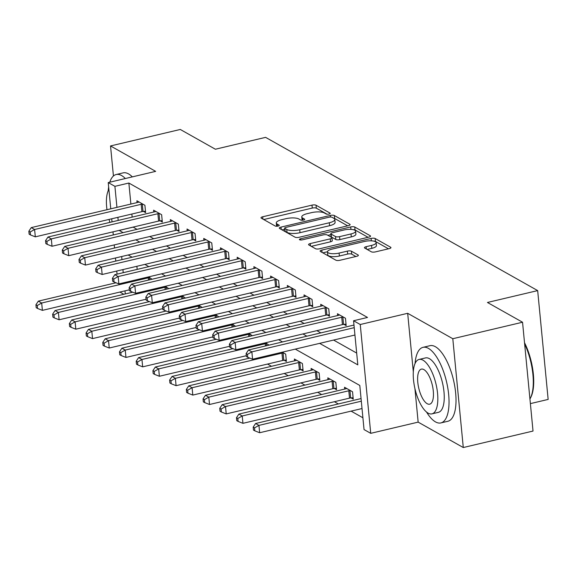 <?xml version="1.0" encoding="UTF-8"?>
<svg xmlns="http://www.w3.org/2000/svg" width="577" height="577" viewBox="0 0 577 577"><rect width="100%" height="100%" fill="white"/><g stroke="black" fill="none" stroke-linecap="round" stroke-linejoin="round"><path stroke-width="0.87" d="M328.991 214.045A2.135 0.656 -5.5 0 0 330.195 213.324A2.135 0.656 -5.5 0 0 329.986 213.072L316.045 205.224A3.051 0.945 -5.5 0 0 311.991 205.131L262.701 216.779A3.051 0.945 -5.5 0 0 260.977 217.81A3.051 0.945 -5.5 0 0 261.273 218.164L275.215 226.018A2.135 0.656 -5.5 0 0 278.049 226.083A2.135 0.656 -5.5 0 0 279.261 225.362A2.135 0.656 -5.5 0 0 279.052 225.117L277.248 224.1A9.759 3.015 -5.5 0 1 276.296 222.96A9.759 3.015 -5.5 0 1 281.807 219.664L285.918 218.69A9.759 3.015 -5.5 0 1 298.879 218.986L300.682 220.003A2.135 0.656 -5.5 0 0 303.524 220.068A2.135 0.656 -5.5 0 0 304.728 219.339A2.135 0.656 -5.5 0 0 304.519 219.094L302.716 218.077A9.759 3.015 -5.5 0 1 301.764 216.945A9.759 3.015 -5.5 0 1 307.281 213.641L311.385 212.668A9.759 3.015 -5.5 0 1 324.346 212.963L326.156 213.98A2.135 0.656 -5.5 0 0 328.991 214.045M371.343 251.803A3.051 0.945 -5.5 0 0 375.396 251.897L389.223 248.629A3.051 0.945 -5.5 0 0 390.946 247.598A3.051 0.945 -5.5 0 0 390.651 247.244L375.165 238.517A3.051 0.945 -5.5 0 0 371.112 238.431L321.822 250.079A3.051 0.945 -5.5 0 0 320.098 251.11A3.051 0.945 -5.5 0 0 320.394 251.464L335.879 260.184A3.051 0.945 -5.5 0 0 339.932 260.277L356.636 256.332A3.051 0.945 -5.5 0 0 358.36 255.301A3.051 0.945 -5.5 0 0 358.065 254.947L351.436 251.211A3.051 0.945 -5.5 0 0 347.383 251.118L339.096 253.079A8.157 2.517 -5.5 0 1 327.469 251.882A8.157 2.517 -5.5 0 1 332.078 249.12L364.527 241.453A8.157 2.517 -5.5 0 1 376.161 242.65A8.157 2.517 -5.5 0 1 371.552 245.405L366.143 246.689A3.051 0.945 -5.5 0 0 364.419 247.721A3.051 0.945 -5.5 0 0 364.714 248.074L371.343 251.803M522.546 322.233L533.025 431.055L463.281 447.536L452.801 338.721L522.546 322.233L487.45 302.471L537.67 290.599L265.6 137.362L215.38 149.227L180.284 129.464L110.532 145.945L155.66 171.362L108.231 182.57L114.91 186.335L128.866 183.039L367.513 317.451L353.564 320.747L360.25 324.512L370.73 433.334L364.044 429.569L359.796 385.45L295.28 349.114M452.801 338.721L407.679 313.304L360.25 324.512M348.407 225.643A3.051 0.945 -5.5 0 0 350.131 224.612A3.051 0.945 -5.5 0 0 349.835 224.251L334.35 215.531A3.051 0.945 -5.5 0 0 330.296 215.437L281.006 227.093A3.051 0.945 -5.5 0 0 279.282 228.124A3.051 0.945 -5.5 0 0 279.578 228.478L295.063 237.197A3.051 0.945 -5.5 0 0 299.117 237.291L348.407 225.643M354.754 227.028L370.239 235.748A3.051 0.945 -5.5 0 1 370.542 236.101A3.051 0.945 -5.5 0 1 368.818 237.133L319.521 248.788A3.051 0.945 -5.5 0 1 315.475 248.694L308.846 244.958A3.051 0.945 -5.5 0 1 308.551 244.605A3.051 0.945 -5.5 0 1 310.275 243.573L330.26 238.849A3.051 0.945 -5.5 0 0 331.984 237.818A3.051 0.945 -5.5 0 0 331.688 237.464L327.289 234.983A3.051 0.945 -5.5 0 0 323.243 234.897L302.427 239.816A2.135 0.656 -5.5 0 1 299.384 239.498A2.135 0.656 -5.5 0 1 300.588 238.777L350.708 226.934A3.051 0.945 -5.5 0 1 354.754 227.028L355.043 229.971L368.076 237.313M110.532 145.945L113.431 175.992M128.866 183.039L130.885 204.063M131.845 214.031L132.147 217.132M133.107 227.093L137.001 229.343M149.746 236.527L153.713 238.755M166.457 245.939L170.424 248.168M183.169 255.351L187.136 257.58M199.88 264.764L203.847 266.992M216.599 274.176L220.558 276.405M233.31 283.588L237.27 285.824M250.021 293.001L253.988 295.236M266.733 302.413L270.7 304.649M283.444 311.825L287.411 314.061M300.155 321.238L304.122 323.473M316.867 330.65L320.834 332.886M333.578 340.062L356.673 353.074M143.449 211.42L145.62 212.646L144.914 205.289L136.893 200.774L137.066 202.599M160.161 220.832L162.332 222.058L161.625 214.702L153.605 210.187L153.778 212.019M176.872 230.245L179.05 231.471L178.336 224.114L170.316 219.599L170.496 221.431M193.583 239.657L195.762 240.883L195.055 233.534L187.027 229.011L187.208 230.843M210.295 249.069L212.473 250.295L211.766 242.946L203.739 238.424L203.919 240.256M227.006 258.482L229.184 259.708L228.478 252.358L220.457 247.836L220.63 249.668M243.718 267.894L245.896 269.12L245.189 261.77L237.169 257.248L237.342 259.08M260.436 277.306L262.607 278.532L261.9 271.183L253.88 266.661L254.053 268.493M277.148 286.719L279.318 287.945L278.612 280.595L270.591 276.073L270.764 277.905M293.859 296.131L296.03 297.357L295.323 290.007L287.303 285.485L287.476 287.317M310.57 305.55L312.741 306.769L312.034 299.42L304.014 294.905L304.194 296.729M327.282 314.963L329.46 316.182L328.746 308.832L320.725 304.317L320.906 306.142M343.993 324.375L346.171 325.601L345.464 318.244L337.437 313.729L337.617 315.554M267.533 364.058L271.5 366.294M284.252 373.47L288.212 375.706M300.963 382.883L304.923 385.119M317.675 392.295L321.634 394.531M334.386 401.715L338.353 403.943M351.097 411.127L362.904 417.777M136.879 266.293L137.175 269.387M152.032 279.239L148.57 276.888M168.751 288.651L165.282 286.3M185.462 298.064L181.993 295.712M202.174 307.476L198.712 305.125M218.885 316.896L215.423 314.537M235.596 326.308L232.134 323.957M252.308 335.72L248.846 333.369M269.019 345.133L265.557 342.781M284.223 360.25L286.401 361.469L285.694 354.119L282.268 352.194M300.934 369.662L303.113 370.888L302.406 363.532L294.385 359.017L294.558 360.841M317.653 379.075L319.824 380.301L319.117 372.944L311.097 368.429L311.27 370.254M334.364 388.487L336.535 389.713L335.828 382.356L327.808 377.841L327.981 379.666M351.076 397.899L353.247 399.125L352.54 391.769L344.519 387.254L344.693 389.078M530.386 403.619L548.15 399.421L537.67 290.599M414.928 388.573L418.152 422.126L463.281 447.536M418.152 422.126L370.73 433.334M123.853 294.284L119.886 292.056M319.629 343.358L357.812 364.866L353.564 320.747M119.158 230.389L123.052 232.639M135.797 239.823L139.764 242.052M152.508 249.235L156.475 251.464M169.22 258.647L173.187 260.876M185.931 268.06L189.898 270.296M202.642 277.472L206.609 279.708M219.361 286.884L223.321 289.12M236.072 296.297L240.032 298.533M252.784 305.709L256.751 307.945M269.495 315.121L273.462 317.357M286.206 324.534L290.173 326.77M302.918 333.946L306.885 336.182M114.91 186.335L116.936 207.359M117.896 217.327L118.198 220.428M117.044 274.147L116.749 271.046M115.789 261.085L115.487 257.984M114.527 248.016L114.232 244.915M113.272 234.954L112.977 231.853M112.017 221.885L111.714 218.784M110.755 208.824L108.231 182.57M121.675 256.52L121.971 259.621M122.93 269.589L123.226 272.69M124.978 290.851L125.274 293.953M282.535 341.937L278.568 339.702M265.824 332.525L261.857 330.289M249.105 323.113L245.146 320.877M232.394 313.7L228.434 311.465M215.683 304.288L211.716 302.052M198.971 294.876L195.004 292.64M182.26 285.464L178.293 283.228M165.549 276.051L161.582 273.815M148.837 266.632L144.87 264.403M132.126 257.219L128.159 254.991M133.114 227.15L119.158 230.454M407.679 313.304L413.312 371.862M301.764 216.945L302.045 219.88A9.759 3.015 -5.5 0 0 302.153 220.234M276.296 222.96L276.578 225.903A9.759 3.015 -5.5 0 0 276.686 226.256M327.044 214.197L316.326 208.16A3.051 0.945 -5.5 0 0 312.272 208.073L263.725 219.548M284.757 229.213L282.03 229.855M347.671 225.816L334.631 218.474A3.051 0.945 -5.5 0 0 333.629 218.193M331.963 217.255A2.135 0.656 -5.5 0 0 329.121 217.19L285.853 227.417A2.135 0.656 -5.5 0 0 284.649 228.139A2.135 0.656 -5.5 0 0 284.858 228.384L286.762 229.458A9.759 3.015 -5.5 0 0 299.723 229.747L329.301 222.758A9.759 3.015 -5.5 0 0 334.811 219.462A9.759 3.015 -5.5 0 0 333.859 218.322L331.963 217.255M284.649 228.139L284.93 231.074A2.135 0.656 -5.5 0 0 285.139 231.327L284.858 228.384M334.811 219.462L335.093 222.397A9.759 3.015 -5.5 0 1 329.582 225.701L300.004 232.69A9.759 3.015 -5.5 0 1 287.043 232.394L285.139 231.327M311.291 246.343L330.549 241.792A3.051 0.945 -5.5 0 0 332.265 240.76L331.984 237.818M327.902 235.329L330.917 234.623M351.004 233.945A8.157 2.517 -5.5 0 0 355.612 231.189A8.157 2.517 -5.5 0 0 343.986 229.992L332.554 232.697A3.051 0.945 -5.5 0 0 330.83 233.728A3.051 0.945 -5.5 0 0 331.126 234.082L335.525 236.556A3.051 0.945 -5.5 0 0 339.572 236.649L351.004 233.945L351.292 236.887A8.157 2.517 -5.5 0 0 355.901 234.125L355.612 231.189M330.83 233.728L331.111 236.664A3.051 0.945 -5.5 0 0 331.407 237.024L331.126 234.082M351.292 236.887L339.853 239.592A3.051 0.945 -5.5 0 1 335.807 239.498L331.407 237.024M355.043 229.971A3.051 0.945 -5.5 0 0 353.023 229.632M376.161 242.65L376.442 245.593A8.157 2.517 -5.5 0 1 371.833 248.348L367.167 249.452M327.469 251.882L327.75 254.825A8.157 2.517 -5.5 0 0 339.384 256.015L339.096 253.079M355.894 256.505L351.718 254.154A3.051 0.945 -5.5 0 0 347.664 254.06L339.384 256.015M327.469 251.752L322.846 252.841M388.48 248.802L375.447 241.46A3.051 0.945 -5.5 0 0 373.73 241.128M116.013 282.78L38.342 301.136L41.681 303.019L42.395 310.368L129.327 289.827M37.267 305.514L35.933 304.764L36.214 307.707L37.548 308.457L37.267 305.514L41.681 303.019L148.26 277.833A3.109 0.959 174.5 0 1 149.4 277.638L149.818 277.595M35.933 304.764L38.342 301.136M42.395 310.368L37.548 308.457M142.743 204.063L142.317 204.114A3.109 0.959 -5.5 0 0 141.177 204.301L34.606 229.495L31.259 227.612L137.838 202.419A3.109 0.959 -5.5 0 0 138.783 202.123L139.064 202M145.483 211.204L143.024 211.463A3.109 0.959 -5.5 0 0 141.892 211.658L35.312 236.844L34.606 229.495L30.184 231.99L28.85 231.24L29.131 234.175L30.473 234.933L30.184 231.99M30.473 234.933L35.312 236.844M31.259 227.612L28.85 231.24M132.724 292.193L55.053 310.549L58.4 312.431L59.106 319.781L146.039 299.239M53.978 314.927L52.644 314.176L52.925 317.119L54.26 317.869L53.978 314.927L58.4 312.431L164.972 287.245A3.109 0.959 174.5 0 1 166.111 287.05L166.529 287.007M52.644 314.176L55.053 310.549M59.106 319.781L54.26 317.869M149.436 301.605L71.764 319.961L75.111 321.843L75.818 329.193L162.75 308.652M70.69 324.339L69.355 323.589L69.637 326.532L70.971 327.282L70.69 324.339L75.111 321.843L181.683 296.657A3.109 0.959 174.5 0 1 182.822 296.463L183.241 296.419M69.355 323.589L71.764 319.961M75.818 329.193L70.971 327.282M166.147 311.017L88.476 329.373L91.822 331.256L92.529 338.605L179.461 318.064M87.401 333.751L86.067 333.001L86.348 335.944L87.69 336.694L87.401 333.751L91.822 331.256L198.394 306.07A3.109 0.959 174.5 0 1 199.534 305.875L199.959 305.832M86.067 333.001L88.476 329.373M92.529 338.605L87.69 336.694M159.454 213.483L159.028 213.526A3.109 0.959 -5.5 0 0 157.889 213.714L51.317 238.907L47.978 237.024L154.549 211.831A3.109 0.959 -5.5 0 0 155.494 211.535L155.783 211.413M162.195 220.616L159.735 220.876A3.109 0.959 -5.5 0 0 158.603 221.07L52.024 246.256L51.317 238.907L46.896 241.402L45.561 240.652L45.843 243.588L47.184 244.345L46.896 241.402M47.184 244.345L52.024 246.256M47.978 237.024L45.561 240.652M176.165 222.895L175.74 222.938A3.109 0.959 -5.5 0 0 174.607 223.126L68.028 248.319L64.689 246.437L171.261 221.243A3.109 0.959 -5.5 0 0 172.206 220.948L172.494 220.825M178.906 230.028L176.454 230.288A3.109 0.959 -5.5 0 0 175.314 230.483L68.735 255.669L68.028 248.319L63.614 250.815L62.273 250.065L62.554 253.007L63.896 253.757L63.614 250.815M63.896 253.757L68.735 255.669M64.689 246.437L62.273 250.065M192.877 232.307L192.458 232.351A3.109 0.959 -5.5 0 0 191.319 232.545L84.74 257.731L81.4 255.849L187.972 230.663A3.109 0.959 -5.5 0 0 188.917 230.36L189.206 230.237M195.617 239.441L193.165 239.7A3.109 0.959 -5.5 0 0 192.026 239.895L85.446 265.081L84.74 257.731L80.326 260.227L78.984 259.477L79.273 262.42L80.607 263.17L80.326 260.227M80.607 263.17L85.446 265.081M81.4 255.849L78.984 259.477M182.859 320.43L105.187 338.786L108.534 340.668L109.241 348.025L196.173 327.476M104.112 343.164L102.778 342.413L103.059 345.356L104.401 346.106L104.112 343.164L108.534 340.668L215.106 315.482A3.109 0.959 174.5 0 1 216.245 315.287L216.671 315.244M102.778 342.413L105.187 338.786M109.241 348.025L104.401 346.106M209.588 241.72L209.17 241.763A3.109 0.959 -5.5 0 0 208.03 241.958L101.451 267.144L98.112 265.261L204.684 240.075A3.109 0.959 -5.5 0 0 205.628 239.772L205.917 239.65M212.336 248.853L209.877 249.113A3.109 0.959 -5.5 0 0 208.737 249.307L102.158 274.493L101.451 267.144L97.037 269.639L95.695 268.889L95.984 271.832L97.318 272.582L97.037 269.639M97.318 272.582L102.158 274.493M98.112 265.261L95.695 268.889M125.346 178.524A38.832 14.966 -103.3 0 0 121.581 175.545A38.832 14.966 -103.3 0 0 116.186 174.521A38.832 14.966 -103.3 0 0 109.789 182.202M108.656 187.013A38.832 14.966 -103.3 0 0 108.216 190.691M132.321 176.879A38.832 14.966 -103.3 0 0 128.556 173.901A38.832 14.966 -103.3 0 0 123.161 172.869L116.186 174.521M108.887 189.4A27.963 10.775 -103.3 0 0 106.983 209.711M109.024 219.426A27.963 10.775 -103.3 0 0 109.94 222.376M426.526 412.028A38.832 14.966 -103.3 0 0 435.491 421.895A38.832 14.966 -103.3 0 0 440.886 422.919A38.832 14.966 -103.3 0 0 447.824 388.162A38.832 14.966 -103.3 0 0 428.415 348.364A38.832 14.966 -103.3 0 0 423.02 347.34A38.832 14.966 -103.3 0 0 415.058 363.51M440.886 422.919L447.86 421.275A38.832 14.966 -103.3 0 0 454.799 386.511A38.832 14.966 -103.3 0 0 435.39 346.719A38.832 14.966 -103.3 0 0 429.995 345.688L423.02 347.34M419.104 359.435L425.523 357.92A27.963 10.775 76.7 0 1 429.403 358.663A27.963 10.775 76.7 0 1 443.381 387.311A27.963 10.775 76.7 0 1 438.383 412.339L431.971 413.86A27.963 10.775 -103.3 0 0 436.962 388.826A27.963 10.775 -103.3 0 0 422.991 360.178A27.963 10.775 -103.3 0 0 419.104 359.435A27.963 10.775 -103.3 0 0 414.113 384.462A27.963 10.775 -103.3 0 0 428.084 413.118A27.963 10.775 -103.3 0 0 431.971 413.86M427.182 403.705A18.017 6.946 -103.3 0 0 429.685 404.181A18.017 6.946 -103.3 0 0 432.901 388.054A18.017 6.946 -103.3 0 0 423.893 369.59A18.017 6.946 -103.3 0 0 421.39 369.114A18.017 6.946 -103.3 0 0 418.174 385.241A18.017 6.946 -103.3 0 0 427.182 403.705M529.938 398.981A38.832 14.966 -103.3 0 0 530.407 398.123A38.832 14.966 -103.3 0 0 524.637 343.928M524.522 342.702A37.902 14.605 76.7 0 1 530.905 397.135L530.407 398.123M199.577 329.842L121.906 348.198L125.245 350.08L125.952 357.437L212.884 336.889M120.831 352.583L119.489 351.826L119.771 354.768L121.112 355.519L120.831 352.583L125.245 350.08L231.824 324.894A3.109 0.959 174.5 0 1 232.957 324.7L233.382 324.656M119.489 351.826L121.906 348.198M125.952 357.437L121.112 355.519M216.288 339.254L138.617 357.61L141.956 359.493L142.663 366.849L229.603 346.301M137.542 361.995L136.201 361.238L136.489 364.181L137.824 364.931L137.542 361.995L141.956 359.493L248.536 334.307A3.109 0.959 174.5 0 1 249.668 334.112L250.093 334.069M136.201 361.238L138.617 357.61M142.663 366.849L137.824 364.931M233 348.667L155.328 367.022L158.668 368.905L159.375 376.262L246.314 355.713M154.254 371.408L152.912 370.65L153.201 373.593L154.535 374.343L154.254 371.408L158.668 368.905L265.247 343.719A3.109 0.959 174.5 0 1 266.386 343.524L266.805 343.481M152.912 370.65L155.328 367.022M159.375 376.262L154.535 374.343M249.711 358.079L172.04 376.435L175.379 378.317L176.086 385.674L282.665 360.481A3.109 0.959 174.5 0 1 283.805 360.293L286.264 360.026M170.965 380.82L169.631 380.063L169.912 383.005L171.246 383.763L170.965 380.82L175.379 378.317L281.958 353.131A3.109 0.959 174.5 0 1 283.098 352.936L283.516 352.893M169.631 380.063L172.04 376.435M176.086 385.674L171.246 383.763M296.556 360.243L296.275 360.358A3.109 0.959 174.5 0 1 295.33 360.661L188.751 385.847L192.091 387.73L192.805 395.086L299.376 369.9A3.109 0.959 174.5 0 1 300.516 369.706L302.975 369.439M187.676 390.232L186.342 389.475L186.623 392.418L187.958 393.175L187.676 390.232L192.091 387.73L298.67 362.544A3.109 0.959 174.5 0 1 299.809 362.356L300.228 362.306M186.342 389.475L188.751 385.847M192.805 395.086L187.958 393.175M226.299 251.132L225.881 251.175A3.109 0.959 -5.5 0 0 224.742 251.37L118.162 276.556L114.823 274.674L221.402 249.488A3.109 0.959 -5.5 0 0 222.347 249.185L222.628 249.062M229.047 258.265L226.588 258.525A3.109 0.959 -5.5 0 0 225.448 258.72L118.876 283.906L118.162 276.556L113.748 279.052L112.414 278.302L112.695 281.244L114.03 281.994L113.748 279.052M114.03 281.994L118.876 283.906M114.823 274.674L112.414 278.302M243.011 260.544L242.592 260.588A3.109 0.959 -5.5 0 0 241.453 260.782L134.881 285.968L131.534 284.086L238.113 258.9A3.109 0.959 -5.5 0 0 239.058 258.597L239.34 258.474M245.759 267.678L243.299 267.944A3.109 0.959 -5.5 0 0 242.16 268.132L135.588 293.318L134.881 285.968L130.46 288.464L129.125 287.714L129.407 290.657L130.741 291.407L130.46 288.464M130.741 291.407L135.588 293.318M131.534 284.086L129.125 287.714M259.722 269.957L259.304 270A3.109 0.959 -5.5 0 0 258.164 270.195L151.592 295.381L148.246 293.498L254.825 268.312A3.109 0.959 -5.5 0 0 255.77 268.009L256.051 267.887M262.47 277.09L260.011 277.357A3.109 0.959 -5.5 0 0 258.871 277.544L152.299 302.737L151.592 295.381L147.171 297.876L145.837 297.126L146.118 300.069L147.452 300.819L147.171 297.876M147.452 300.819L152.299 302.737M148.246 293.498L145.837 297.126M276.441 279.369L276.015 279.412A3.109 0.959 -5.5 0 0 274.876 279.607L168.304 304.793L164.957 302.911L271.536 277.725A3.109 0.959 -5.5 0 0 272.481 277.422L272.762 277.299M279.181 286.502L276.722 286.769A3.109 0.959 -5.5 0 0 275.582 286.957L169.011 312.15L168.304 304.793L163.882 307.296L162.548 306.538L162.829 309.481L164.171 310.231L163.882 307.296M164.171 310.231L169.011 312.15M164.957 302.911L162.548 306.538M293.152 288.781L292.727 288.825A3.109 0.959 -5.5 0 0 291.587 289.019L185.015 314.205L181.668 312.323L288.248 287.137A3.109 0.959 -5.5 0 0 289.192 286.834L289.481 286.711M295.893 295.914L293.433 296.181A3.109 0.959 -5.5 0 0 292.301 296.369L185.722 321.562L185.015 314.205L180.594 316.708L179.259 315.951L179.541 318.893L180.882 319.644L180.594 316.708M180.882 319.644L185.722 321.562M181.668 312.323L179.259 315.951M313.268 369.655L312.986 369.77A3.109 0.959 174.5 0 1 312.042 370.073L205.462 395.267L208.809 397.149L209.516 404.499L316.088 379.313A3.109 0.959 174.5 0 1 317.227 379.118L319.687 378.858M204.388 399.645L203.054 398.887L203.335 401.83L204.669 402.587L204.388 399.645L208.809 397.149L315.381 371.956A3.109 0.959 174.5 0 1 316.521 371.768L316.939 371.718M203.054 398.887L205.462 395.267M209.516 404.499L204.669 402.587M309.863 298.194L309.438 298.237A3.109 0.959 -5.5 0 0 308.306 298.432L201.726 323.618L198.387 321.735L304.959 296.549A3.109 0.959 -5.5 0 0 305.904 296.246L306.192 296.124M312.604 305.327L310.145 305.594A3.109 0.959 -5.5 0 0 309.012 305.781L202.433 330.974L201.726 323.618L197.312 326.12L195.971 325.363L196.252 328.306L197.594 329.056L197.312 326.12M197.594 329.056L202.433 330.974M198.387 321.735L195.971 325.363M329.979 379.067L329.698 379.19A3.109 0.959 174.5 0 1 328.753 379.486L222.174 404.679L225.52 406.561L226.227 413.911L332.799 388.725A3.109 0.959 174.5 0 1 333.939 388.53L336.398 388.271M221.099 409.057L219.765 408.307L220.046 411.242L221.38 412L221.099 409.057L225.52 406.561L332.092 381.368A3.109 0.959 174.5 0 1 333.232 381.181L333.65 381.13M219.765 408.307L222.174 404.679M226.227 413.911L221.38 412M326.575 307.606L326.149 307.649A3.109 0.959 -5.5 0 0 325.017 307.844L218.438 333.03L215.098 331.148L321.67 305.961A3.109 0.959 -5.5 0 0 322.615 305.659L322.904 305.536M329.316 314.739L326.863 315.006A3.109 0.959 -5.5 0 0 325.724 315.193L219.145 340.387L218.438 333.03L214.024 335.533L212.682 334.775L212.971 337.718L214.305 338.475L214.024 335.533M214.305 338.475L219.145 340.387M215.098 331.148L212.682 334.775M346.69 388.48L346.409 388.602A3.109 0.959 174.5 0 1 345.464 388.898L238.885 414.091L242.232 415.974L242.939 423.323L349.511 398.137A3.109 0.959 174.5 0 1 350.65 397.942L353.11 397.683M237.811 418.469L236.476 417.719L236.758 420.655L238.099 421.412L237.811 418.469L242.232 415.974L348.804 390.78A3.109 0.959 174.5 0 1 349.943 390.593L350.369 390.542M236.476 417.719L238.885 414.091M242.939 423.323L238.099 421.412M343.286 317.018L342.868 317.069A3.109 0.959 -5.5 0 0 341.728 317.256L235.149 342.442L231.81 340.56L338.382 315.374A3.109 0.959 -5.5 0 0 339.326 315.071L339.615 314.955M346.027 324.151L343.575 324.418A3.109 0.959 -5.5 0 0 342.435 324.613L235.856 349.799L235.149 342.442L230.735 344.945L229.394 344.188L229.682 347.13L231.016 347.888L230.735 344.945M231.016 347.888L235.856 349.799M231.81 340.56L229.394 344.188M361.058 398.577L255.597 423.504L258.943 425.386L259.65 432.736L362.017 408.545M254.522 427.882L253.188 427.131L253.469 430.067L254.81 430.824L254.522 427.882L258.943 425.386L361.31 401.188M253.188 427.131L255.597 423.504M259.65 432.736L254.81 430.824M354.228 327.664L251.86 351.862L248.521 349.972L353.975 325.053M354.934 335.021L252.567 359.211L251.86 351.862L247.446 354.357L246.112 353.6L246.393 356.543L247.728 357.3L247.446 354.357M247.728 357.3L252.567 359.211M248.521 349.972L246.112 353.6M330.037 213.605L329.986 213.072M279.102 225.643L279.052 225.117M304.569 219.628L304.519 219.094M302.918 220.176L302.716 218.077M277.45 226.191L277.248 224.1M262.924 219.094L262.701 216.779M312.272 208.073L311.991 205.131M316.326 208.16L316.045 205.224M281.23 229.408L281.006 227.093M330.448 217.017L330.296 215.437M334.631 218.474L334.35 215.531M349.907 225.016L349.835 224.251M287.043 232.394L286.762 229.458M300.004 232.69L299.723 229.747M329.582 225.701L329.301 222.758M370.319 236.505L370.239 235.748M310.491 245.889L310.275 243.573M330.549 241.792L330.26 238.849M300.704 239.982L300.588 238.777M350.939 229.379L350.708 226.934M335.807 239.498L335.525 236.556M339.853 239.592L339.572 236.649M366.366 249.004L366.143 246.689M371.833 248.348L371.552 245.405M347.664 254.06L347.383 251.118M351.718 254.154L351.436 251.211M358.137 255.705L358.065 254.947M322.045 252.394L321.822 250.079M371.343 240.833L371.112 238.431M375.447 241.46L375.165 238.517M390.723 248.002L390.651 247.244M148.477 280.083L148.26 277.833M149.609 279.816L149.4 277.638M142.317 204.114L143.024 211.463M141.177 204.301L141.892 211.658M165.188 289.495L164.972 287.245M166.32 289.228L166.111 287.05M181.899 298.908L181.683 296.657M183.032 298.641L182.822 296.463M198.611 308.32L198.394 306.07M199.743 308.053L199.534 305.875M159.028 213.526L159.735 220.876M157.889 213.714L158.603 221.07M175.74 222.938L176.454 230.288M174.607 223.126L175.314 230.483M192.458 232.351L193.165 239.7M191.319 232.545L192.026 239.895M215.322 317.732L215.106 315.482M216.454 317.465L216.245 315.287M209.17 241.763L209.877 249.113M208.03 241.958L208.737 249.307M232.041 327.145L231.824 324.894M233.166 326.878L232.957 324.7M248.752 336.557L248.536 334.307M249.884 336.29L249.668 334.112M265.463 345.969L265.247 343.719M266.596 345.702L266.386 343.524M282.665 360.481L281.958 353.131M283.805 360.293L283.098 352.936M299.376 369.9L298.67 362.544M300.516 369.706L299.809 362.356M225.881 251.175L226.588 258.525M224.742 251.37L225.448 258.72M242.592 260.588L243.299 267.944M241.453 260.782L242.16 268.132M259.304 270L260.011 277.357M258.164 270.195L258.871 277.544M276.015 279.412L276.722 286.769M274.876 279.607L275.582 286.957M292.727 288.825L293.433 296.181M291.587 289.019L292.301 296.369M316.088 379.313L315.381 371.956M317.227 379.118L316.521 371.768M309.438 298.237L310.145 305.594M308.306 298.432L309.012 305.781M332.799 388.725L332.092 381.368M333.939 388.53L333.232 381.181M326.149 307.649L326.863 315.006M325.017 307.844L325.724 315.193M349.511 398.137L348.804 390.78M350.65 397.942L349.943 390.593M342.868 317.069L343.575 324.418M341.728 317.256L342.435 324.613"/></g></svg>
